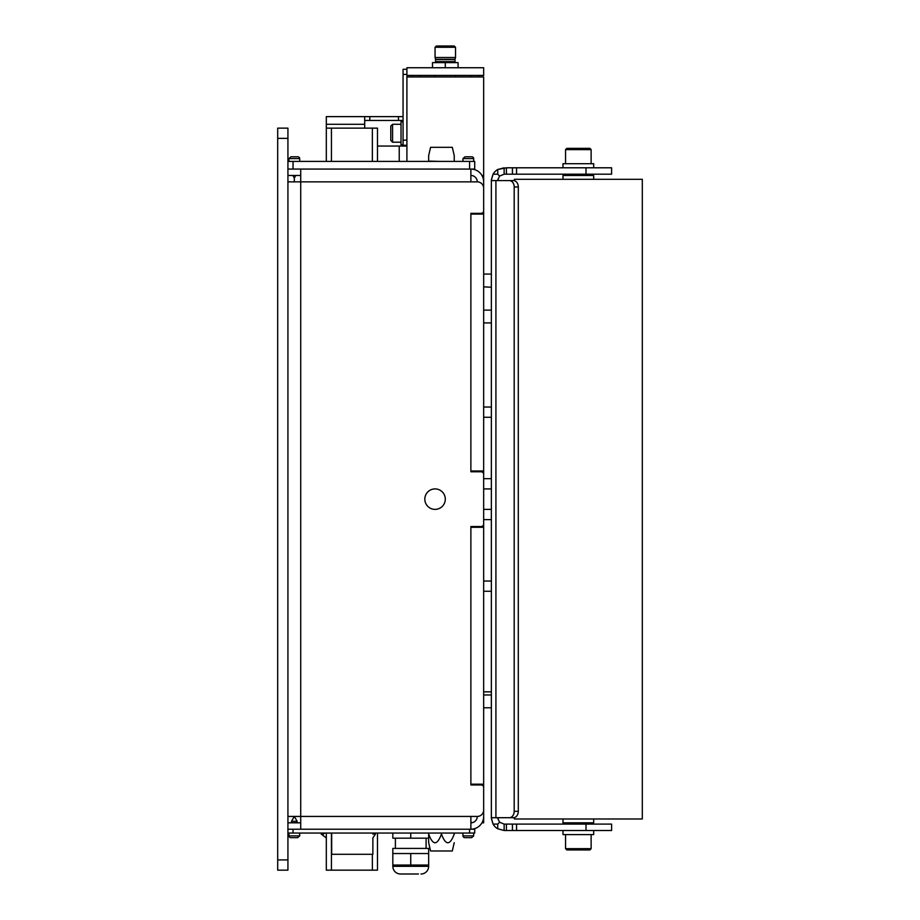 <?xml version="1.0" encoding="UTF-8"?>
<svg xmlns="http://www.w3.org/2000/svg" width="920" height="920" viewBox="0 0 920 920"><rect width="100%" height="100%" fill="white"/><g stroke="black" fill="none" stroke-linecap="round" stroke-linejoin="round"><path stroke-width="1.38" d="M287.925 138.368L287.925 128.133L277.69 128.133L277.69 870.159L287.925 870.159L287.925 138.368L277.69 138.368M287.925 870.159L277.69 870.159M475.996 526.528L475.996 527.298M475.996 471.005L475.996 471.764M445.291 499.146A10.235 10.235 0 0 1 435.056 509.381A10.235 10.235 0 0 1 424.822 499.146A10.235 10.235 0 0 1 435.056 488.911A10.235 10.235 0 0 1 445.291 499.146M287.925 822.825L300.725 822.825M287.925 175.467L300.725 175.467M287.925 829.219L470.879 829.219L470.879 816.431L477.273 816.431A6.394 6.394 0 0 0 483.667 810.037L483.667 784.449L477.273 784.956M287.925 169.073L470.879 169.073A12.788 12.788 0 0 1 483.667 181.873L483.667 201.054L483.667 175.467L481.953 175.467M287.925 816.431L300.725 816.431L300.725 829.219M300.725 169.073L300.725 181.873L287.925 181.873M470.879 784.185L483.667 784.185L483.667 527.298L470.879 527.298L470.879 784.956L481.114 784.956A2.553 2.553 0 0 1 483.667 787.52M470.879 527.298L470.879 526.528L481.114 526.528A2.553 2.553 0 0 0 483.667 523.963L483.667 474.329A2.553 2.553 0 0 0 481.114 471.764L470.879 471.764L470.879 471.005L483.667 471.005L483.667 214.107L470.879 214.107L470.879 213.336L481.114 213.336A2.553 2.553 0 0 0 483.667 210.783L483.667 188.267A6.394 6.394 0 0 0 477.273 181.873A6.394 6.394 0 0 0 470.879 175.467M470.879 816.431L300.725 816.431L300.725 181.873L477.273 181.873M470.879 181.873L470.879 169.073L474.709 169.073L474.709 161.402L287.925 161.402M481.953 822.825L483.667 822.825L483.667 797.237L483.667 816.431A12.788 12.788 0 0 1 470.879 829.219L474.709 829.219L474.709 833.06L293.043 833.06L293.043 829.219M470.879 822.825A6.394 6.394 0 0 0 477.273 816.431M477.273 213.336L483.667 213.854L483.667 210.783M483.667 214.107L477.273 213.854M294.32 181.873L294.32 178.031L295.803 175.467M483.667 527.298L483.667 519.616L491.349 519.616M491.349 478.676L483.667 478.676L483.667 471.005M491.349 509.128L491.349 529.851M483.667 274.068L491.349 274.068L491.349 287.247L483.667 286.867M491.349 691.449L491.349 708.158M491.349 635.501L491.349 644.253M499.077 180.584L497.789 179.791L499.617 176.065L504.137 174.19L506.425 174.19L506.425 167.796L497.743 169.51L504.137 167.796L504.137 174.19M491.349 180.124L493.062 174.19L491.372 179.791L491.958 180.584L509.3 180.584A6.394 4.899 90 0 1 514.199 186.99L518.305 186.99A6.394 4.899 -90 0 0 513.406 180.584L509.3 180.584M497.743 174.19L493.062 174.19A12.788 12.788 0 0 1 497.743 169.51L497.743 174.19L499.617 176.065M509.3 817.707L513.406 817.707A6.394 4.899 -90 0 0 518.305 811.313L514.199 811.313A6.394 4.899 90 0 1 509.3 817.707L491.958 817.707L491.372 818.512L493.062 824.101L491.349 817.983M498.594 817.707L514.372 817.707M506.425 824.101L512.428 824.101L512.428 830.507L506.425 830.507L506.425 824.101L504.137 824.101L499.617 822.227L497.789 818.512L499.077 817.707M499.617 822.227L497.743 824.101L497.743 828.793L504.137 830.507L497.743 828.793A12.788 12.788 0 0 1 493.062 824.101L497.743 824.101M512.428 830.507L611.605 830.507L611.605 824.101L512.428 824.101M504.137 824.101L504.137 830.507L506.425 830.507M514.372 180.584L513.406 180.584M586.017 174.19L611.605 174.19L611.605 167.796L512.428 167.796L512.428 174.19L586.017 174.19L586.017 167.796M512.428 174.19L506.425 174.19M518.305 811.313L518.305 186.99M506.425 167.796L512.428 167.796M514.199 811.313L514.199 186.99M491.372 818.512L491.372 179.791M491.349 478.423L491.349 468.441M514.372 180.711L514.372 179.308L642.309 179.308L642.309 818.984L514.372 818.984L514.372 817.581M564.27 824.101L562.994 822.825L593.688 822.825L593.688 818.984M562.994 179.308L562.994 175.467L593.688 175.467L592.411 174.19M566.996 849.953L589.858 849.953L566.823 849.953L589.858 849.953L591.134 848.665L565.547 848.665L566.823 849.953L565.547 848.665L565.547 834.601M565.547 163.702L565.547 149.626L591.134 149.626L589.858 148.35L566.996 148.35M562.994 830.507L562.994 834.601L593.688 834.601L593.688 830.507L593.688 834.601M593.688 167.796L593.688 163.702L562.994 163.702L562.994 167.796M471.293 156.791L465.336 156.791M297.298 156.791L291.341 156.791M299.702 161.402L299.702 158.585L288.949 158.585L290.996 156.791M288.949 161.402L288.949 158.585M294.32 178.031L292.847 175.467M297.654 156.791A2.047 1.794 180 0 1 299.702 158.585M473.685 161.402L473.685 158.585L462.944 158.585L464.991 156.791M462.944 161.402L462.944 158.585M471.638 156.791A2.047 1.794 180 0 1 473.685 158.585M287.925 833.06L293.043 833.06M465.336 837.671L471.293 837.671M462.944 833.06L462.944 835.877L473.685 835.877L471.638 837.671M473.685 833.06L473.685 835.877M470.879 820.858L471.132 822.825M464.991 837.671A2.047 1.794 0 0 1 462.944 835.877M288.949 833.06L288.949 835.877L299.702 835.877L297.654 837.671L294.48 837.671M299.702 833.06L299.702 835.877M291.513 821.307L297.137 821.307L294.32 816.431L291.513 821.307L291.513 822.825M297.137 821.307L297.137 822.825M291.341 837.671L294.17 837.671M290.996 837.671A2.047 1.794 0 0 1 288.949 835.877M392.828 848.412L428.651 848.412L428.651 853.53L392.828 853.53L392.828 848.412M420.98 874A7.67 7.67 0 0 0 428.651 866.329L392.828 866.329A7.67 7.67 0 0 0 400.51 874L418.416 874M392.828 866.329L392.828 865.041L428.651 865.041L428.651 853.53M392.828 833.06L392.828 838.178L428.651 838.178L428.651 833.06M410.745 838.178L410.745 833.06M392.828 865.041L392.828 853.53M410.745 865.041L410.745 853.53M372.876 833.06L372.876 834.083L375.429 834.083L372.876 837.924L372.876 854.3L331.43 854.3L331.43 833.06M326.312 833.06L326.312 837.924L321.195 834.083L323.748 834.083L323.748 833.06M331.683 854.3L331.683 833.06M454.238 842.651L452.329 850.977L430.572 850.977L428.651 842.651L428.651 838.178L428.651 842.651M441.554 833.06L441.554 834.336L441.347 833.06M428.766 833.06L428.766 834.336C432.952 845.537 437.149 845.537 441.347 834.336M441.554 834.336C445.751 845.537 449.949 845.537 454.135 834.336L454.135 833.06M454.238 833.06L454.238 834.336C454.238 845.537 454.238 845.537 454.238 834.336C454.238 845.537 454.238 845.537 454.238 834.336L454.135 834.336M428.651 155.641L428.651 161.138L428.651 155.641L430.572 147.327L452.329 147.327L454.238 155.641L454.238 161.402L454.238 155.641M440.231 161.402L429.996 161.138M453.019 161.402L442.669 161.402M326.312 870.159L326.312 837.924L326.312 870.159L377.476 870.159L377.476 833.06M377.476 161.138L377.476 128.133L326.312 128.133L326.312 161.138L326.312 128.133M403.063 120.462L398.463 120.462L398.463 116.621L403.063 116.621M406.904 146.05L377.476 146.05M364.688 120.462L369.805 120.462L369.805 116.621L326.312 116.621L326.312 161.138M369.805 116.621L398.463 116.621M364.688 128.133L364.688 116.621M398.463 120.462L369.805 120.462M406.904 140.162L403.063 140.162L403.063 145.279L406.904 145.279M403.063 146.05L403.063 145.279M403.063 140.162L403.063 69.287L406.904 69.287L403.063 69.287M483.667 175.467L483.667 76.958L406.904 76.958L406.904 67.746L483.667 67.746L483.667 75.428L406.904 75.428M401.016 142.209L392.575 142.209L392.575 124.292L401.016 124.292L392.575 124.292L390.781 126.086L390.781 133.25L390.804 125.879M390.781 133.25L390.781 140.415L392.575 142.209L390.781 140.415M401.016 121.739L403.063 121.739L401.016 121.739L401.016 144.762L403.063 144.762M491.349 509.381L483.667 509.381M491.349 488.911L483.667 488.911M335.259 161.402L304.554 161.402M435.562 161.402L343.447 161.402M406.904 76.958L406.904 161.138M419.704 76.958L419.704 75.428M412.022 76.958L412.022 75.428M478.549 76.958L478.549 75.428M470.879 76.958L470.879 75.428M455.526 47.276L455.526 57.511L435.056 57.511L435.056 47.276L455.526 47.276L454.238 46L436.333 46L435.056 47.276M435.056 76.958L435.056 75.428M455.526 76.958L455.526 75.428M456.032 62.629A1.023 1.023 0 0 1 455.009 61.605L455.009 59.558A1.023 1.023 0 0 1 455.043 59.294L455.526 57.511M434.539 62.629A1.023 1.023 0 0 0 435.562 61.605L435.562 59.558A1.023 1.023 0 0 0 435.528 59.294L435.056 57.511M458.079 67.746L458.079 62.629L432.492 62.629L432.492 67.746M445.291 62.629L445.291 67.746M287.925 859.924L277.69 859.924M470.879 214.107L470.879 471.005M516.545 174.19L516.545 167.796M516.545 830.507L516.545 824.101M586.017 824.101L586.017 830.507M495.914 817.707L495.914 180.584M469.591 161.402L469.591 169.073M293.043 169.073L293.043 161.402M469.591 829.219L469.591 833.06M372.358 870.159L372.358 854.3M372.358 161.138L372.358 128.133M331.43 870.159L331.43 854.3M331.43 161.138L331.43 128.133M399.234 146.05L399.234 161.138M326.312 124.292L364.688 124.292M403.063 74.405L406.904 74.405M455.043 59.294L435.528 59.294M435.562 59.558L455.009 59.558M455.009 61.605L435.562 61.605M592.411 824.101L593.688 822.825M593.688 179.308L593.688 175.467M564.27 174.19L562.994 175.467M562.994 822.825L562.994 818.984M589.961 849.942L591.134 848.665L591.134 834.601M565.547 149.626L566.823 148.35L565.547 149.626M591.134 163.702L591.123 149.477M591.134 149.626L589.858 148.35M483.667 691.828L491.349 691.828M483.667 707.779L491.349 707.779M483.667 694.98L491.349 694.98M483.667 322.92L491.349 322.92M483.667 310.12L491.349 310.12M483.667 591.261L491.349 591.261M483.667 581.026L491.349 581.026M483.667 417.266L491.349 417.266M483.667 407.031L491.349 407.031M395.393 848.412L395.393 838.178M428.651 866.329L428.651 865.041M426.098 848.412L426.098 838.178M392.575 124.292L390.781 126.086"/></g></svg>

